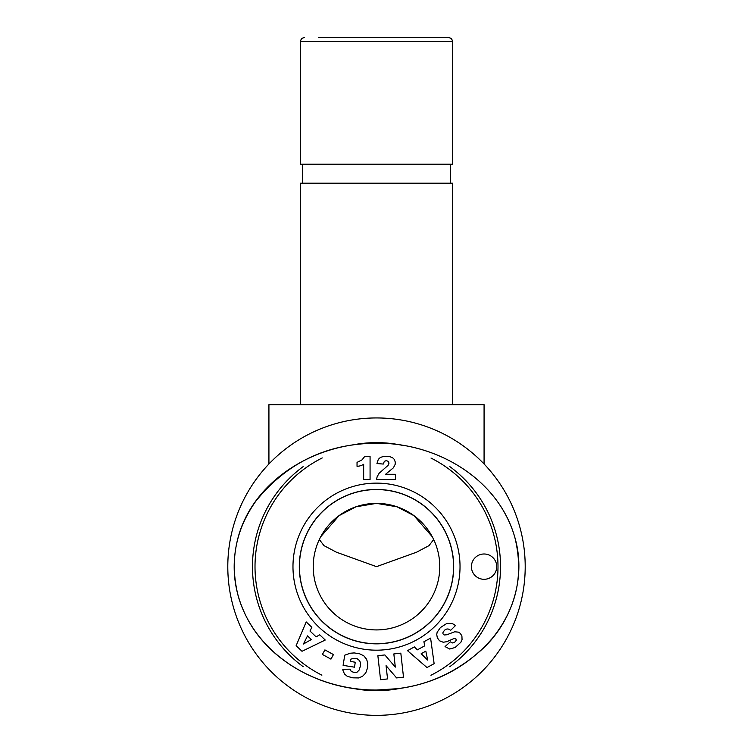 <?xml version="1.0" encoding="UTF-8"?>
<svg xmlns="http://www.w3.org/2000/svg" width="753" height="753" viewBox="0 0 753 753"><rect width="100%" height="100%" fill="white"/><g stroke="black" fill="none" stroke-linecap="round" stroke-linejoin="round"><path stroke-width="1.13" d="M304.363 37.65C302.038 37.895 300.767 39.165 300.569 41.443L452.431 41.443C452.233 39.165 450.962 37.895 448.637 37.65L318.284 37.65M320.769 536.691L339.076 515.626L356.009 506.788L376.5 503.371L396.991 506.788L413.924 515.626L432.231 536.691M433.097 538.348L433.446 539.807L429.022 545.624L416.578 552.203L376.5 566.651L336.422 552.203L323.978 545.624L319.554 539.807L319.903 538.348M300.569 41.443L300.569 164.201L452.431 164.201L452.431 41.443M452.431 404.662L452.431 183.186L300.569 183.186L300.569 404.662M484.075 463.98L484.075 404.662L268.925 404.662L268.925 463.98M376.5 715.35A148.699 148.699 0 0 0 505.282 492.302A148.699 148.699 0 0 0 247.718 492.302A148.699 148.699 0 0 0 376.5 715.35M376.5 629.922A63.28 63.28 0 0 1 321.7 535.006A63.28 63.28 0 0 1 431.3 535.006A63.28 63.28 0 0 1 376.5 629.922M376.5 489.572A77.07 77.07 0 0 0 309.756 605.186A77.07 77.07 0 0 0 443.244 605.186A77.07 77.07 0 0 0 376.5 489.572M350.898 687.997A124.019 124.019 0 0 0 401.829 688.054M449.729 666.744A124.019 124.019 0 0 0 449.833 466.625M401.565 445.183A124.019 124.019 0 0 0 352.188 445.032M303.101 466.672A124.019 124.019 0 0 0 303.214 666.706M321.889 675.177A121.497 121.497 0 0 1 322.275 457.928M430.989 458.059A121.497 121.497 0 0 1 430.942 675.262M376.5 489.497A77.154 77.154 0 0 1 453.654 566.651A77.154 77.154 0 0 1 376.5 643.806A77.154 77.154 0 0 1 299.346 566.651A77.154 77.154 0 0 1 376.5 489.497M376.5 650.178A83.527 83.527 0 0 0 448.835 524.888A83.527 83.527 0 0 0 304.165 524.888A83.527 83.527 0 0 0 376.5 650.178M387.55 678.924L380.557 679.705L377.874 655.722L384.868 654.941L395.316 667.111L393.838 653.933L400.822 653.152L403.504 677.145L396.586 677.916L386.063 665.652L387.55 678.924M354.202 652.926L359.576 653.783L363.774 655.807L366.57 659.204L367.709 662.885L367.643 667.6L365.732 672.975L362.485 676.373L358.597 677.945L352.799 677.832L347.237 676.298L344.46 673.944L342.944 670.33L342.794 669.295L350.107 669.172L351.246 671.478L354.983 672.702L357.063 672.175L359.115 670.095L360.226 666.612L360.367 662.715L359.68 660.71L357.214 658.743L353.628 658.367L350.719 659.176L350.361 661.426L355.284 662.226L354.475 667.186L343.104 665.351L344.742 655.185L350.239 653.228L354.202 652.926M319.714 634.788L325.24 640.031L302.028 651.279L296.136 645.679L306.198 621.931L311.855 627.305L309.982 631.033L316.128 636.869L319.714 634.788M426.989 667.544L407.505 650.658L414.357 646.931L417.331 649.858L424.777 645.82L423.901 641.754L430.594 638.12L434.133 663.666L426.989 667.544M444.458 630.317L443.009 632.464A1.977 1.977 0 0 0 444.279 634.967L446.849 634.76L454.699 631.786L458.436 632.144L460.243 633.329L461.9 635.927L462.06 639.542L460.864 642.271L455.17 647.467L449.72 649.039L445.051 646.601L450.266 641.857L452.666 642.968L454.69 642.243L456.233 640.314L455.904 638.864L454.04 638.525L446.68 641.725L443.169 642.234L439.517 640.784L437.314 637.791L436.731 634.468L437.145 632.285L440.364 627.607L446.896 623.39L451.819 623.512A9.318 9.318 0 0 1 455.414 625.63L450.605 630.383C448.609 628.539 446.567 628.51 444.458 630.317M386.073 473.835L385.602 474.296L395.466 474.296L395.466 479.454L376.5 479.454L377.178 476.649L379.126 473.27L388.115 465.326L389.019 463.133L388.247 461.344L386.298 460.62L384.331 461.363L383.286 464.055L376.952 463.537L378.307 459.377L380.416 457.429L383.672 456.412L389.376 456.497L392.642 457.749L394.271 459.377L395.269 462.041L395.174 464.328L393.405 467.82L386.073 473.835M357.035 466.286L357.035 462.389L362.033 459.876L364.838 456.271L370.071 456.271L370.071 479.454L363.661 479.454L363.661 464.262A12.679 12.679 0 0 1 357.035 466.286M324.91 649.895L333.447 654.583L330.944 659.129L322.406 654.442L324.91 649.895M484.075 553.992A12.66 12.66 0 0 1 495.032 572.977A12.66 12.66 0 0 1 473.11 572.977A12.66 12.66 0 0 1 484.075 553.992M376.5 690.04C417.896 689.974 453.72 675.817 483.981 647.561C512.793 619.832 526.338 576.158 514.76 537.143C497.667 477.553 435.102 442.472 376.5 443.235C327.188 443.47 287.006 462.728 255.964 500.98C235.341 529.999 229.449 561.757 238.268 596.272C255.483 655.882 317.945 690.812 376.5 690.04C417.896 689.974 453.72 675.817 483.981 647.561C512.793 619.832 526.338 576.158 514.76 537.143C497.667 477.553 435.102 442.472 376.5 443.235C327.188 443.47 287.006 462.728 255.964 500.98C235.341 529.999 229.449 561.757 238.268 596.272C255.483 655.882 317.945 690.812 376.5 690.04L397.518 688.684C435.639 683.828 467.284 666.998 492.453 638.205C516.502 608.302 523.975 574.755 514.883 537.567C498.74 479.746 438.462 443.959 380.547 443.282C316.185 441.107 252.895 480.527 237.901 538.273C231.105 564.731 233.618 590.258 245.459 614.862C267.569 661.078 321.154 690.162 376.5 690.04M376.5 643.843A77.192 77.192 0 0 1 309.652 528.051A77.192 77.192 0 0 1 443.348 528.051A77.192 77.192 0 0 1 376.5 643.843M311.356 639.532L307.516 635.88L303.45 644.003L311.356 639.532M425.831 651.176L421.181 653.698L427.648 660.07L425.831 651.176M450.539 183.186L450.539 164.201M302.461 183.186L302.461 164.201"/></g></svg>

